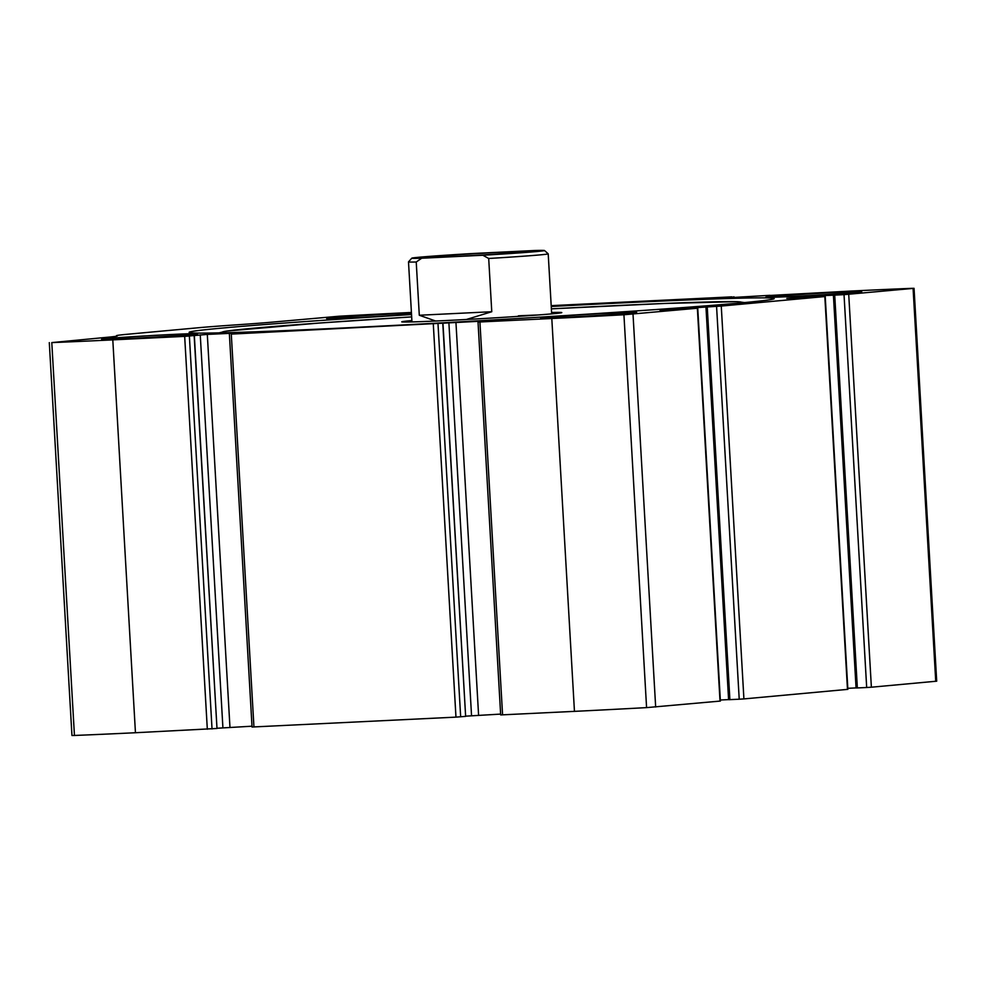 <?xml version="1.0" encoding="UTF-8"?>
<svg xmlns="http://www.w3.org/2000/svg" width="986" height="986" viewBox="0 0 986 986"><rect width="100%" height="100%" fill="white"/><g stroke="black" fill="none" stroke-linecap="round" stroke-linejoin="round"><path stroke-width="1.48" d="M411.421 312.451A236.147 4.117 -3.3 0 0 339.418 316.198L274.046 321.978A97.959 1.713 -3.3 0 1 236.504 324.838A97.959 1.713 -3.3 0 0 198.95 327.697L127.256 334.279A97.959 1.713 -3.3 0 0 116.484 335.684A97.959 1.713 -3.3 0 0 116.903 335.807A97.959 1.713 -3.3 0 1 117.334 335.943A97.959 1.713 -3.3 0 1 106.562 337.348L51.79 342.598A236.147 4.117 -3.3 0 0 112.798 339.874L184.665 336.374L207.306 334.414L251.331 332.331L231.291 334.106L499.976 320.228L478.025 322.065L500.678 714.924L574.456 711.362A236.147 4.117 -3.3 0 0 646.582 707.615L720.396 701.058L697.743 308.199L659.917 310.097M478.025 322.065L551.803 318.515A236.147 4.117 -3.3 0 0 623.928 314.756L697.743 308.199M229.393 334.168L252.046 727.015L455.963 717.13L465.638 716.378L442.788 323.544M659.905 310.011L721.259 306.054L824.826 296.552L786.803 298.388L808.483 296.367L844.028 294.654L866.682 687.513L871.377 687.205L936.7 681.178L914.047 288.319L911.557 288.356A236.147 4.117 -3.3 0 0 850.548 291.08L769.967 295.467M844.028 294.654L914.047 288.319M716.563 306.35L739.217 699.21L743.912 698.914L847.861 689.35L825.22 296.49M769.955 295.319L714.862 298.548L732.056 296.848L551.186 305.648M49.3 342.635L71.953 735.494L74.443 735.457A236.147 4.117 -3.3 0 0 135.452 732.734L216.994 728.469L194.156 335.634M411.532 314.546A292.99 5.115 -3.3 0 0 189.164 332.344A292.99 5.115 -3.3 0 0 348.231 327.734A292.99 5.115 -3.3 0 0 774.183 298.61A292.99 5.115 -3.3 0 0 615.116 303.232A292.99 5.115 -3.3 0 0 551.236 306.498M566.74 317.135A48.104 0.838 176.7 0 1 540.624 317.899A48.104 0.838 176.7 0 1 588.593 314.287A48.104 0.838 176.7 0 1 636.673 312.365A48.104 0.838 176.7 0 1 566.74 317.135M127.736 338.506A48.104 0.838 176.7 0 1 101.62 339.258A48.104 0.838 176.7 0 1 149.601 335.659A48.104 0.838 176.7 0 1 197.668 333.724A48.104 0.838 176.7 0 1 127.736 338.506M791.795 296.478A48.104 0.838 176.7 0 1 765.678 297.242A48.104 0.838 176.7 0 1 813.66 293.631A48.104 0.838 176.7 0 1 861.727 291.696A48.104 0.838 176.7 0 1 791.795 296.478M411.519 314.251A48.104 0.838 176.7 0 1 352.791 317.837A48.104 0.838 176.7 0 1 326.674 318.601A48.104 0.838 176.7 0 1 358.226 315.988A48.104 0.838 176.7 0 1 411.458 313.166M866.682 687.513L856.6 687.969M856.403 687.895L847.812 688.314M739.217 699.21L729.135 699.666M728.937 699.592L720.335 700.011M500.629 714.098L465.626 716.169M251.997 726.201L216.982 728.26M551.593 312.513A80.162 1.405 176.7 0 1 561.798 312.624A80.162 1.405 176.7 0 1 445.265 320.573A80.162 1.405 176.7 0 1 401.746 321.855A80.162 1.405 176.7 0 1 411.889 320.573M537.345 315.027A69.969 1.22 -3.3 0 0 518.377 315.828M421.663 258.233A66.469 1.159 176.7 0 1 411.803 258.172A66.469 1.159 176.7 0 1 473.44 253.476L534.646 250.506A66.469 1.159 176.7 0 1 544.494 250.518A66.469 1.159 176.7 0 1 482.857 255.251L421.663 258.233L416.228 262.005A69.969 1.22 176.7 0 1 408.5 261.894A69.969 1.22 176.7 0 1 408.512 261.869L411.803 258.172M455.643 256.434A49.411 0.863 176.7 0 1 428.824 257.223A49.411 0.863 176.7 0 1 478.099 253.513A49.411 0.863 176.7 0 1 527.473 251.541A49.411 0.863 176.7 0 1 455.643 256.434M544.494 250.518L548.191 253.809A69.969 1.22 176.7 0 1 548.204 253.833A69.969 1.22 176.7 0 1 488.699 258.48L482.857 255.251M416.228 262.005L419.296 315.249L435.689 321.029M488.699 258.48L491.767 311.724L466.39 319.489M419.296 315.249L491.767 311.724M551.803 318.515L574.456 711.362M479.923 322.003L502.577 714.862M433.31 324.271L455.963 717.13M231.291 334.106L253.944 726.965M913.085 288.442L935.739 681.301M848.724 294.358L871.377 687.205M824.826 296.552L847.479 689.399M721.259 306.054L743.912 698.914M112.798 339.874L135.452 732.734M51.79 342.598L74.443 735.457M184.665 336.374L207.319 729.233M623.928 314.756L646.582 707.615M633.012 314.152L655.665 707.011M697.361 308.248L720.014 701.108M189.374 336.078L212.027 728.937M200.257 334.858L222.91 727.717M207.306 334.414L229.96 727.274M438.006 323.975L460.659 716.834M448.889 322.767L471.542 715.614M455.939 322.311L478.592 715.17M681.018 308.076L681.079 309.074M688.068 307.632L688.129 308.63M705.939 306.757L728.592 699.616M707.233 306.806L729.887 699.666M808.483 296.367L808.545 297.378M815.533 295.923L815.595 296.922M833.404 295.06L856.058 687.908M834.711 295.11L857.352 687.957M733.572 296.848L733.621 297.636M225.486 332.713A259.996 4.536 176.7 0 1 411.667 316.888L318.996 323.063L226.435 331.086L219.065 332.874M744.541 302.579L737.269 301.654L664.182 303.478L551.371 308.84A259.996 4.536 176.7 0 1 738.144 303.158M194.341 335.61L216.994 728.469M442.985 323.519L465.638 716.378M706.284 306.831L728.937 699.69M833.749 295.134L856.403 687.994M733.954 296.798L734.003 297.612M408.5 261.894L411.963 321.929M548.204 253.833L551.667 313.881"/></g></svg>
